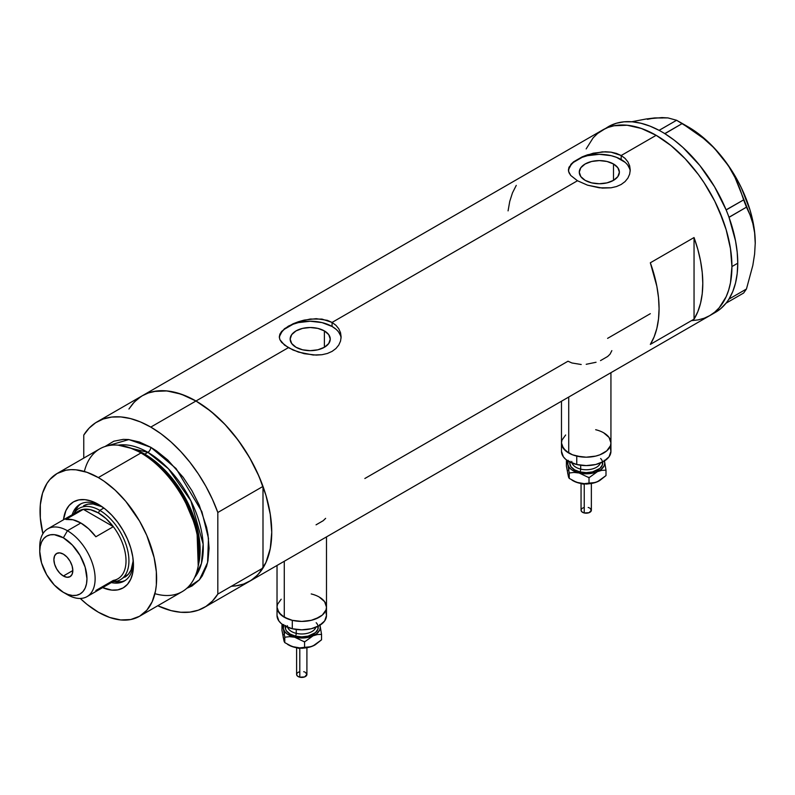 <?xml version="1.0" encoding="UTF-8"?>
<svg xmlns="http://www.w3.org/2000/svg" width="795" height="795" viewBox="0 0 795 795"><rect width="100%" height="100%" fill="white"/><g stroke="black" fill="none" stroke-linecap="round" stroke-linejoin="round"><path stroke-width="1.19" d="M568.723 397.043L568.723 453.011A24.734 14.28 0 0 0 595.674 456.101A24.734 14.28 0 0 0 610.938 442.914L610.471 445.697L606.774 450.845L599.947 454.79L595.674 456.101L586.213 457.195L581.384 456.916L572.47 454.79L568.723 453.011L568.723 397.043M284.272 561.27L284.272 617.238A24.734 14.28 0 0 0 311.223 620.329A24.734 14.28 0 0 0 326.487 607.142L326.02 609.924L322.323 615.072L319.242 617.238L311.223 620.329L301.762 621.422L296.933 621.143L292.292 620.329L284.272 617.238L284.272 561.27M324.39 330.909L324.39 347.276L317.881 349.79L310.209 350.665L302.537 349.79L296.028 347.276A20.054 11.577 180 0 1 290.155 339.087A20.054 11.577 180 0 1 302.537 328.395A20.054 11.577 180 0 1 324.39 330.909L328.742 334.655L330.263 339.087L328.742 343.519L324.39 347.276L324.39 330.909A20.054 11.577 180 0 1 330.263 339.087A20.054 11.577 180 0 1 317.881 349.79A20.054 11.577 180 0 1 296.028 347.276L291.685 343.519L290.155 339.087L291.685 334.655L296.028 330.909L302.537 328.395L310.209 327.51L317.881 328.395L324.39 330.909M613.502 163.989L613.502 180.356L607.002 182.87L599.331 183.744L591.649 182.87L585.15 180.356A20.054 11.577 180 0 1 579.277 172.167A20.054 11.577 180 0 1 591.649 161.474A20.054 11.577 180 0 1 613.502 163.989L617.854 167.745L619.375 172.167L617.854 176.599L613.502 180.356L613.502 163.989A20.054 11.577 180 0 1 619.375 172.167A20.054 11.577 180 0 1 607.002 182.87A20.054 11.577 180 0 1 585.15 180.356L580.797 176.599L579.277 172.167L580.797 167.745L585.15 163.989L591.649 161.474L599.331 160.59L607.002 161.474L613.502 163.989M570.75 164.486L573.622 161.792L582.188 156.853L593.318 153.177L605.323 151.756L611.126 152.173L621.183 155.512L656.163 135.319L670.94 145.535L685.161 158.722L698.258 174.373L704.231 182.939L714.735 201.125L719.167 210.586L726.163 229.755L730.476 248.656L731.937 266.573L730.476 282.801L728.667 290.086L726.163 296.724L719.167 307.804L714.735 312.147L709.736 315.625A107.166 61.871 -120 0 0 726.163 229.755A107.166 61.871 -120 0 0 656.163 135.319L621.183 155.512L625.049 158.374L627.901 161.862L629.65 165.807L630.236 169.961L629.65 174.155L627.901 178.11L625.049 181.608L621.173 184.48L616.483 186.557L611.117 187.789L599.341 187.819L587.545 185.175L577.468 180.753L570.74 175.466L568.564 171.342L569.001 167.208L573.622 161.792L582.188 156.853L587.535 154.796L602.342 151.855L611.126 152.173L616.473 153.425L621.183 155.512L621.183 159.547A30.916 17.848 0 0 0 588.489 155.462A30.916 17.848 0 0 0 568.485 170.945M630.187 171.173A30.916 17.848 0 0 0 621.183 159.547L621.183 155.512L625.049 158.374L627.901 161.862L629.65 165.807L630.236 169.971L629.65 174.155L627.901 178.11L625.049 181.608L621.173 184.48L616.483 186.557L611.117 187.789L602.342 188.097L587.545 185.175L577.468 180.753L332.072 322.432L335.937 325.294L338.779 328.772L340.538 332.727L341.125 336.881L340.538 341.065L338.779 345.03L335.937 348.528L332.062 351.4L327.371 353.477L322.005 354.709L316.221 355.107L304.207 353.696L293.057 350.038L284.491 345.09L279.89 339.654L279.303 336.881L279.89 334.129L284.501 328.713L293.077 323.774L298.423 321.717L310.219 319.043L322.015 319.093L332.072 322.432L577.468 180.753L570.74 175.466L569.001 172.734L568.415 169.971L569.001 167.208M341.075 338.094A30.916 17.848 0 0 0 332.072 326.467L332.072 322.432L335.937 325.294L338.779 328.772L340.538 332.727L341.125 336.891L340.538 341.065L338.779 345.03L335.937 348.528L332.062 351.4L327.371 353.477L322.005 354.709L313.23 355.017L298.433 352.096L288.356 347.673L195.968 401.008L288.356 347.673L281.629 342.387L279.89 339.654L279.303 336.881L279.89 334.129L281.639 331.406L288.356 326.149L298.423 321.717L304.207 320.097L316.201 318.676L327.361 320.345L332.072 322.432L332.072 326.467A30.916 17.848 0 0 0 299.367 322.373A30.916 17.848 0 0 0 279.373 337.865M140.864 396.635L134.325 402.022L128.929 409.008L132.964 403.522L137.386 399.179L142.385 395.701A107.166 61.871 60 0 1 195.968 401.008A107.166 61.871 60 0 1 265.977 495.444A107.166 61.871 60 0 1 249.55 581.314L244.035 583.898L238.063 585.567L231.683 586.303M694.045 237.546A107.166 61.871 60 0 1 694.045 319.153L650.33 344.394A107.166 61.871 -120 0 0 650.33 262.787L694.045 237.546L694.045 319.153L650.33 344.394L654.116 336.911L656.859 328.375L658.518 318.904L659.075 308.639L658.518 297.728L656.859 286.339L650.33 262.787L694.045 237.546L697.831 249.392L700.574 261.098L702.233 272.486L702.79 283.398L702.233 293.663L700.574 303.134L697.831 311.67L694.045 319.153L694.045 237.546M581.205 364.507L571.923 362.977L567.998 361.218L364.835 478.51M650.33 313.687L607.589 338.362M656.163 135.319A107.166 61.871 -120 0 0 602.58 130.012L608.086 127.429L614.058 125.759L627.156 125.242L641.376 128.472L656.163 135.319L641.376 128.472L627.156 125.242L614.058 125.759L608.086 127.429L602.58 130.012A107.166 61.871 60 0 1 685.161 158.722A107.166 61.871 60 0 1 731.937 266.573A107.166 61.871 60 0 1 709.736 315.625L704.231 318.209L698.258 319.878L691.879 320.614L698.258 319.878L704.231 318.209L709.736 315.625L714.735 312.147L719.167 307.804L726.163 296.724L728.667 290.086L730.476 282.801L731.937 266.573L737.76 263.205L731.937 266.573L730.476 248.656L726.163 229.755L722.983 220.155L714.735 201.125L704.231 182.939L698.258 174.373L685.161 158.722L670.94 145.535L656.163 135.319M647.408 119.339L654.702 117.928L646.027 119.012L631.677 121.764L646.027 119.012L661.987 117.581L667.989 117.918L676.605 120.264L659.075 130.34L661.072 131.433A107.166 61.871 -120 0 0 659.075 130.34A107.166 61.871 -120 0 0 608.404 126.653L597.582 133.49L593.149 137.833L586.154 148.913L593.149 137.833L597.582 133.49L602.58 130.012L142.385 395.701L147.89 393.118L153.862 391.448L166.97 390.931L181.18 394.161L195.968 401.008L210.745 411.224L224.965 424.411L238.063 440.062L249.55 457.572L258.971 476.275L265.977 495.444L270.28 514.345L271.741 532.262L270.28 548.49L265.977 562.413L258.971 573.503L254.539 577.836L249.55 581.314A107.166 61.871 -120 0 0 262.996 568.018L217.82 594.094A107.166 61.871 60 0 1 204.375 607.4A107.166 61.871 60 0 1 157.768 605.75L171.104 610.62L180.793 612.259L189.935 612.11L198.352 610.172L205.895 606.466L212.424 601.08L217.82 594.094L217.82 512.487L262.996 486.411A107.166 61.871 -120 0 0 195.968 401.008A107.166 61.871 -120 0 0 142.385 395.701L97.209 421.787A107.166 61.871 60 0 1 150.792 427.094L195.968 401.008L150.792 427.094A107.166 61.871 60 0 1 217.82 512.487L212.424 499.28L205.895 486.341L198.352 473.929L189.935 462.273L180.793 451.57L171.104 442.02L161.047 433.812L150.792 427.094L140.536 421.976L130.479 418.567L120.79 416.918L111.648 417.067L103.231 419.015L95.688 422.711L89.159 428.108L83.763 435.084A107.166 61.871 60 0 1 97.209 421.787M516.263 185.384L512.477 192.867L509.744 201.403L508.075 210.874M340.528 335.609L338.769 332.26M335.917 329.17L332.072 326.467L322.045 322.601L310.209 321.24L298.383 322.601L293.037 324.251L284.511 329.17M281.649 332.26L279.89 335.609M629.64 168.689L627.881 165.34M625.029 162.26L616.503 157.331L611.156 155.681L599.331 154.319L587.495 155.681L582.149 157.331L573.622 162.26M570.77 165.34L569.011 168.689M316.052 524.839L323.187 520.715L325.622 518.36M600.503 360.612L607.638 356.498L610.023 354.202L611.852 350.635M586.203 364.299L596.051 362.262M322.323 599.211L319.242 597.045L324.608 601.666L326.487 607.142A24.734 14.28 180 0 1 292.302 620.329A24.734 14.28 180 0 1 277.028 607.142A24.734 14.28 0 0 0 284.272 617.238L278.916 612.607L277.028 607.142L277.505 604.359L281.191 599.211M606.764 434.974L603.693 432.818L609.059 437.449L610.938 442.914A24.734 14.28 180 0 1 576.753 456.101A24.734 14.28 180 0 1 561.479 442.914A24.734 14.28 0 0 0 568.723 453.011L563.367 448.38L561.479 442.914L561.956 440.132L565.643 434.984M712.578 313.806A107.166 61.871 -120 0 0 715.57 312.266A107.166 61.871 -120 0 0 726.103 303.104A107.166 61.871 -120 0 0 727.147 301.732L728.061 300.44A107.166 61.871 -120 0 0 729.015 298.96A107.166 61.871 -120 0 0 737.76 263.205L737.204 252.293L735.544 240.905L729.015 217.353A107.166 61.871 -120 0 0 728.061 214.769L729.015 217.353L746.455 207.167L750.033 214.908L752.835 223.455L754.624 232.776L755.25 243.012L754.614 254.022L752.825 265.411L746.455 289.002L729.015 299.079L728.061 300.44A107.166 61.871 -120 0 0 729.015 298.96L732.801 291.477L735.544 282.941L737.204 273.47L737.76 263.205A107.166 61.871 -120 0 0 729.015 217.353A107.166 61.871 -120 0 0 728.061 214.769L727.147 212.414A107.166 61.871 -120 0 0 726.103 209.84L727.147 212.414A107.166 61.871 -120 0 0 726.103 209.84L714.526 186.736L699.878 165.549L683.004 147.522L674.041 140.029L664.898 133.699A107.166 61.871 -120 0 0 662.901 132.487L664.898 133.699L682.249 123.523L703.466 138.36L713.065 147.005L721.731 156.625L729.015 166.821L735.027 177.543L739.847 188.654L743.633 199.883L726.103 209.84A107.166 61.871 -120 0 0 664.898 133.699A107.166 61.871 -120 0 0 662.901 132.487L661.072 131.433A107.166 61.871 -120 0 0 659.075 130.34L649.932 126.107L640.969 123.255L632.313 121.814L624.095 121.804L616.443 123.235L609.447 126.067M715.52 312.286L720.747 308.629L726.103 303.104A107.166 61.871 -120 0 0 727.147 301.732L726.193 303.094L743.633 293.027L726.193 303.094L727.147 301.732L729.015 299.079L746.455 289.002L743.633 293.027L746.455 289.002L752.825 265.411L754.614 254.022L755.25 243.012A94.794 54.736 -120 0 0 721.731 156.625L729.015 166.821L735.027 177.543L750.033 214.908L752.835 223.455L754.624 232.776L755.25 243.628M662.563 117.988L654.702 117.928L667.989 117.918L676.605 120.264L693.151 130.589L703.466 138.36L713.065 147.005L721.731 156.625A94.794 54.736 -120 0 0 688.222 126.912L696.967 132.626L705.562 139.562L713.87 147.612L729.025 166.463L735.614 176.947L741.397 187.898L750.152 210.446L752.964 221.656L754.674 232.577L755.25 243.012A94.794 54.736 -120 0 1 755.25 243.35M682.249 123.523L664.819 133.59L659.164 130.33L676.605 120.264L682.249 123.523M746.455 207.167L729.015 217.234L726.193 209.95L743.633 199.883L746.455 207.167M100.279 505.511A44.311 25.579 -120 0 0 72.176 514.772A44.311 25.579 60 0 1 79.967 504.318A44.311 25.579 60 0 1 100.279 505.511M63.471 519.791L65.886 510.629L69.125 505.491L73.498 501.864L78.824 499.896L84.896 499.658L91.475 501.148L98.332 504.328L105.178 509.058L111.767 515.17L117.839 522.424L123.165 530.543L127.528 539.209L130.778 548.093L132.775 556.858L133.451 565.156L132.775 572.678L130.778 579.128L127.528 584.265L123.165 587.893L117.839 589.86L111.767 590.109L102.635 587.614A49.668 28.68 60 0 0 133.451 565.156A49.668 28.68 60 0 0 98.332 504.328L98.332 504.328A49.668 28.68 60 0 0 63.481 519.791M83.555 505.819A41.221 23.8 60 0 1 102.187 506.803L93.005 503.98L87.967 504.179L83.555 505.819M81.01 503.772A44.311 25.579 -120 0 0 74.521 512.676M197.935 567.342L198.541 564.48A79.838 46.09 -120 0 0 143.348 453.697L140.954 452.961A82.432 47.591 60 0 1 197.935 567.342A82.432 47.591 60 0 1 154.926 593.676M144.76 454.134L162.22 467.48L181.966 492.204L197.22 527.89L198.71 563.625A78.308 45.216 60 0 0 144.76 454.134L147.88 452.335L168.431 468.762L190.889 500.83L203.142 544.118L201.423 563.486L194.606 577.558A78.308 45.216 -120 0 0 196.415 513.51A78.308 45.216 -120 0 0 147.88 452.335A4.124 2.375 120 0 0 150.792 447.287L139.423 442.01L128.482 439.526L123.314 439.367L113.814 441.215L104.95 446.552L128.84 439.565L150.792 447.287A4.124 2.375 -60 0 1 147.88 452.335L144.76 454.134A78.308 45.216 60 0 0 132.288 448.579L144.76 454.134A2.057 1.192 -60 0 1 144.372 454.293M198.223 565.881L196.961 529.42L181.459 492.801L161.246 467.39L143.348 453.697L130.092 447.863M147.88 452.335L118.167 445.16A78.308 45.216 -120 0 1 147.88 452.335M139.542 616.264L182.174 591.659A82.432 47.591 -120 0 0 194.815 525.604A82.432 47.591 -120 0 0 140.954 452.961L98.332 477.576A82.432 47.591 60 0 1 152.183 550.21A82.432 47.591 60 0 1 139.542 616.264A82.432 47.591 60 0 1 98.332 612.19A82.432 47.591 60 0 1 80.275 598.456L86.963 604.329L98.332 612.19L109.7 617.457L120.641 619.941L130.718 619.544L139.552 616.264L146.797 610.252L152.183 601.726L155.502 591.013L156.337 584.971L156.337 571.774L154.111 557.543L146.797 535.462L139.552 521.083L125.809 501.387L115.255 490.237L104.046 481.194L98.332 477.576L140.954 452.961A82.432 47.591 -120 0 0 99.743 448.877L57.111 473.492A82.432 47.591 60 0 1 98.332 477.576L86.963 472.3L76.022 469.815L70.854 469.656L65.945 470.223L57.111 473.492L49.866 479.504L46.925 483.469L42.552 493.139L40.326 504.795L40.326 517.982L42.91 533.723A82.432 47.591 60 0 1 57.111 473.492M83.763 435.084L83.763 458.109L83.763 435.084M150.792 447.287L156.506 450.904L167.715 459.947L183.178 477.328L192.012 490.793L199.257 505.183L206.571 527.254L207.962 534.469L209.085 548.242L207.962 560.733L206.571 566.338L202.198 575.997L199.257 579.962L192.012 585.985L186.795 588.31L199.436 579.764L207.565 562.602L208.489 538.374L201.86 511.632L176.073 468.543L150.792 447.287M235.111 586.034L243.528 584.087L251.071 580.39L257.6 574.994L262.996 568.018L262.996 486.411L257.6 473.194L251.071 460.265L243.528 447.853L235.111 436.187L225.969 425.484L216.28 415.944L206.213 407.736L195.968 401.008L185.712 395.9L175.645 392.482L165.956 390.842L156.824 390.991L148.407 392.939L142.305 395.751M217.82 512.487L262.996 486.411L262.996 568.018L217.82 594.094L217.82 512.487M84.369 471.475A82.432 47.591 60 0 1 128.681 447.386A82.432 47.591 60 0 1 140.954 452.961L143.348 453.697A79.838 46.09 -120 0 0 131.463 448.3L128.681 447.386M114.311 581.602A44.311 25.579 -120 0 0 125.272 580.43M133.391 562.87A44.311 25.579 60 0 1 124.268 581.066A44.311 25.579 60 0 1 111.33 582.586A44.311 25.579 -120 0 0 133.391 562.87M116.15 581.861L121.565 581.642M78.109 506.375L75.217 510.956M124.765 577.21A41.221 23.8 60 0 0 133.242 560.574L131.086 569.936L128.392 574.199L120.393 579.734A41.221 23.8 60 0 1 112.93 581.662A41.221 23.8 -120 0 0 128.134 552.605A41.221 23.8 -120 0 0 99.792 510.38L98.332 512.904A39.154 22.608 60 0 1 113.337 526.678L95.857 536.774A39.154 22.608 -120 0 0 80.842 523.001L67.436 530.742L63.361 537.808A33.39 19.279 60 0 1 86.963 578.7A33.39 19.279 60 0 1 63.361 592.335L67.436 594.69A39.154 22.608 -120 0 0 95.122 578.7A39.154 22.608 -120 0 0 67.436 530.742A39.154 22.608 60 0 1 93.015 565.245A39.154 22.608 60 0 1 87.013 596.628A39.154 22.608 60 0 1 67.436 594.69L63.361 592.335L67.963 594.461L72.395 595.475L76.469 595.306L80.047 593.984L82.988 591.55L85.164 588.091L86.506 583.759L86.963 578.7L85.164 567.232L80.047 555.437L72.395 545.102L63.361 537.808L54.318 534.667L50.244 534.836L46.666 536.158L43.725 538.593L41.549 542.051L40.207 546.384L39.75 551.442L41.549 562.91L46.666 574.706L54.318 585.041L63.361 592.335A33.39 19.279 60 0 1 39.75 551.442A33.39 19.279 60 0 1 63.361 537.808L67.436 530.742L80.842 523.001A39.154 22.608 -120 0 0 65.836 519.443L83.326 509.347L113.337 526.678A39.154 22.608 60 0 1 113.337 580.41L95.857 590.506M63.361 576.007A13.396 7.731 60 0 1 54.607 564.202A13.396 7.731 60 0 1 56.664 553.469A13.396 7.731 60 0 1 63.361 554.135L66.979 557.056L70.059 561.2L72.106 565.941L72.832 570.542L63.361 576.007L59.734 573.086L56.664 568.942L54.607 564.202L53.881 559.601L54.607 555.834L56.664 553.469L59.734 552.873L63.361 554.135A13.396 7.731 60 0 1 72.106 565.941A13.396 7.731 60 0 1 70.059 576.673L66.979 577.269L63.361 576.007L72.832 570.542L72.106 574.308L70.059 576.673A13.396 7.731 60 0 1 63.361 576.007M87.013 596.628L117.908 578.79A39.154 22.608 -120 0 0 113.337 526.678L106.152 518.728L98.332 512.904L90.511 509.694L83.326 509.347A39.154 22.608 60 0 1 98.332 512.904L99.792 510.38A41.221 23.8 60 0 1 126.713 546.702A41.221 23.8 60 0 1 120.393 579.734M103.867 508.025L99.792 510.38L103.867 508.025M73.776 513.838A41.221 23.8 60 0 1 79.182 508.343A41.221 23.8 60 0 1 99.792 510.38A41.221 23.8 -120 0 0 73.776 513.838M75.068 514.117A39.154 22.608 60 0 1 83.326 509.347A39.154 22.608 -120 0 0 78.755 510.966L47.859 528.804A39.154 22.608 60 0 1 67.436 530.742A39.154 22.608 -120 0 0 39.75 546.731L39.75 551.442M39.829 549.226A39.154 22.608 60 0 1 47.859 528.804M113.337 526.678L95.857 536.774L88.672 528.824L80.842 523.001L73.021 519.791L65.836 519.443L83.326 509.347L113.337 526.678M584.245 484.344L584.245 512.964A5.148 2.971 -0 0 0 591.361 510.221L589.075 512.695L584.245 512.964L584.245 484.344M571.784 461.418A14.429 8.328 0 0 0 580.698 469.12A2.057 0.646 -76.6 0 1 579.913 471.902A16.486 9.52 180 0 1 569.836 462.024M572.062 463.038A14.429 8.328 0 0 0 580.698 469.12L580.698 465.244L580.698 469.12A14.429 8.328 -0 0 0 600.364 463.038M595.664 429.717A24.734 14.28 180 0 1 610.938 442.914L610.471 445.697L606.784 450.845L599.957 454.78L595.684 456.101L586.223 457.195L576.753 456.101L576.753 464.519A24.734 14.28 -0 0 0 610.938 451.331L609.059 456.787L603.703 461.418L595.684 464.519L586.223 465.602L576.753 464.519L576.753 456.101L572.48 454.79L565.652 450.854L561.956 445.707L561.479 442.914L561.479 451.331A24.734 14.28 0 0 0 576.753 464.519L568.733 461.428L565.652 459.262L563.367 456.797L561.479 451.331M604.12 460.325L604.756 463.097L604.13 465.87L600.931 469.616L595.495 472.379L586.223 473.81L576.941 472.379L571.506 469.626L569.081 467.212L567.819 464.509L568.296 460.335M570.045 461.249L569.727 463.107L570.979 466.754L574.556 469.835L579.913 471.902L586.213 472.628L592.523 471.902L599.927 468.394L602.381 464.956L602.381 461.249M610.461 448.539L610.938 451.322L610.938 442.914L609.059 437.449M600.632 458.496A16.486 9.52 180 0 1 598.506 469.447A16.486 9.52 180 0 1 579.913 471.902A2.057 0.646 103.4 0 0 580.698 469.12A14.429 8.328 -0 0 0 599.579 464.558M568.296 475.976L566.418 466.128L566.418 460.722L566.914 460.255L566.418 460.722L567.819 464.509A18.543 10.713 180 0 1 568.028 461.001M604.399 461.001A18.543 10.713 180 0 1 604.597 461.706L605.999 470.173L605.999 475.589L599.738 480.528L595.306 482.505L589.016 483.122L589.016 477.706L589.016 483.122L584.206 483.658L579.118 483.092L573.106 480.776A18.543 10.713 0 0 0 579.118 483.092A18.543 10.713 0 0 0 597.512 481.691L593.149 482.972L584.206 483.658L576.534 482.307L569.23 478.391L569.23 472.975L574.03 472.439L579.118 472.995L589.016 477.706L597.512 471.594L601.865 470.312L605.999 470.173L604.597 461.706A18.543 10.713 180 0 1 597.512 471.594A18.543 10.713 180 0 1 579.118 472.995L589.016 477.706L597.512 471.594L601.865 470.312L605.999 470.173L605.999 475.589L597.512 481.691A18.543 10.713 -0 0 0 599.331 480.776L595.495 482.476L588.638 483.817L581.413 483.549L576.534 482.307L569.23 478.391L568.544 477.109L566.418 466.128L566.418 460.722L567.819 464.509L569.23 472.975L574.03 472.439L579.118 472.995A18.543 10.713 180 0 1 567.819 464.509L569.23 472.975L569.23 478.391L567.66 473.204M604.597 461.706L604.24 460.285L604.597 461.706M568.296 470.431L569.071 469.11M588.976 483.777L586.213 484.095M584.802 484.016L583.451 483.777M589.075 477.457L588.181 477.179M581.056 510.221A5.148 2.971 0 0 0 584.245 512.964L581.93 511.871L581.056 510.221L581.056 483.489M581.155 509.645L581.93 508.571M582.566 508.114L584.236 507.468M588.181 507.468L589.075 507.747M589.85 508.114L591.361 510.221L591.361 483.489M583.451 483.787A2.057 0.646 -76.6 0 1 582.973 484.105L581.125 483.499M299.795 648.571L299.795 677.191A5.148 2.971 -0 0 0 306.91 674.448L304.624 676.923L299.795 677.191L299.795 648.571M287.333 625.645A14.429 8.328 0 0 0 296.247 633.347A2.057 0.646 -76.6 0 1 295.462 636.129A16.486 9.52 180 0 1 285.375 626.251M287.611 627.265A14.429 8.328 0 0 0 296.247 633.347L296.247 629.471L296.247 633.347A14.429 8.328 -0 0 0 315.913 627.265M311.213 593.944A24.734 14.28 180 0 1 326.487 607.142L326.02 609.924L322.323 615.072L315.506 619.007L311.233 620.329L301.772 621.422L292.302 620.329L292.302 628.746A24.734 14.28 -0 0 0 326.487 615.549L324.608 621.014L319.252 625.645L311.233 628.746L301.772 629.829L292.302 628.746L292.302 620.329L288.029 619.017L281.201 615.082L277.505 609.934L277.028 607.142L277.028 615.549A24.734 14.28 0 0 0 292.302 628.746L284.282 625.655L281.201 623.489L278.916 621.024L277.028 615.559M319.67 624.552L320.305 627.325L319.679 630.097L316.48 633.844L311.044 636.606L301.772 638.037L292.49 636.606L287.055 633.854L284.63 631.429L283.368 628.736L283.845 624.562M285.584 625.476L285.594 629.193L286.528 630.982L290.105 634.062L295.462 636.129L301.762 636.855L308.072 636.129L315.476 632.621L317.93 629.183L317.93 625.466M326.01 612.766L326.487 615.549L326.487 607.142L324.608 601.666M316.181 622.723A16.486 9.52 180 0 1 314.055 633.675A16.486 9.52 180 0 1 295.462 636.129A2.057 0.646 103.4 0 0 296.247 633.347A14.429 8.328 -0 0 0 315.128 628.785M283.845 640.204L281.967 630.356L281.967 624.95L282.464 624.482L281.967 624.95L283.368 628.736A18.543 10.713 180 0 1 283.577 625.228M319.948 625.228A18.543 10.713 180 0 1 320.147 625.933L321.548 634.4L321.548 639.816L315.287 644.755L310.855 646.723L304.565 647.339L304.565 641.933L304.565 647.339L299.755 647.885L294.667 647.319L288.655 645.003A18.543 10.713 0 0 0 294.667 647.319A18.543 10.713 0 0 0 313.061 645.918L308.698 647.2L299.755 647.885L292.083 646.534L284.779 642.618L284.779 637.202L289.579 636.666L294.667 637.222L304.565 641.933L313.061 635.821L317.414 634.539L321.548 634.4L320.147 625.933A18.543 10.713 180 0 1 313.061 635.821A18.543 10.713 180 0 1 294.667 637.222L304.565 641.933L313.061 635.821L317.414 634.539L321.548 634.4L321.548 639.816L313.061 645.918A18.543 10.713 -0 0 0 314.88 645.003L311.044 646.703L304.187 648.044L296.962 647.776L292.083 646.534L284.779 642.618L284.093 641.336L281.967 630.356L281.967 624.95L283.368 628.736L284.779 637.202L289.579 636.666L294.667 637.222A18.543 10.713 180 0 1 283.368 628.736L284.779 637.202L284.779 642.618L283.209 637.431M320.147 625.933L319.789 624.512L320.147 625.933M283.845 634.658L284.62 633.337M304.525 648.005L301.762 648.322M300.351 648.243L299 648.005A2.057 0.646 -76.6 0 1 298.522 648.322L296.674 647.726M304.624 641.684L303.73 641.406M296.605 674.448A5.148 2.971 0 0 0 299.795 677.191L297.479 676.098L296.605 674.448L296.605 647.716M296.704 673.872L297.479 672.799M298.115 672.341L299.785 671.695M303.73 671.695L304.624 671.974M305.399 672.341L306.91 674.448L306.91 647.716M610.938 372.666L610.938 442.914M326.487 536.893L326.487 607.142M715.57 312.266L204.375 607.4M277.028 565.454L277.028 607.142M561.479 401.227L561.479 442.914M688.222 126.912L679.477 121.864M591.291 483.499L582.973 484.105M573.096 480.776L572.012 480.15M306.84 647.726L298.522 648.332M288.645 645.003L287.561 644.377"/></g></svg>
